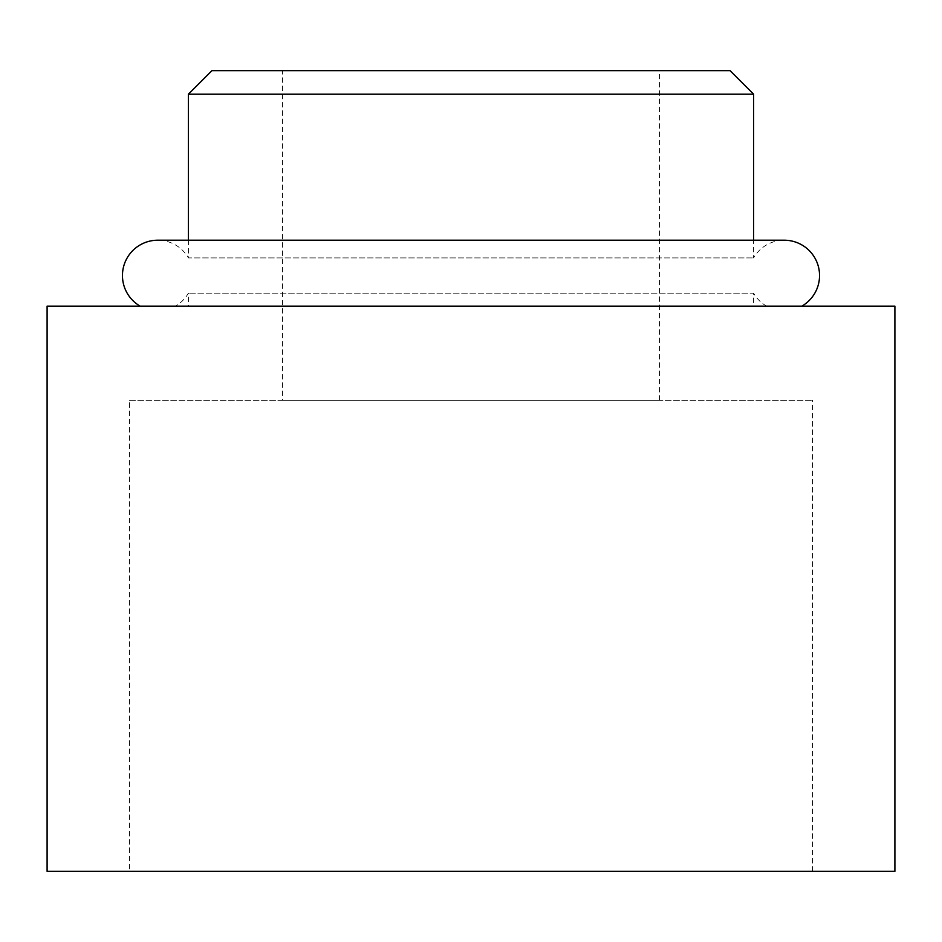 <?xml version="1.0" encoding="UTF-8"?>
<svg xmlns="http://www.w3.org/2000/svg" width="942" height="942" viewBox="0 0 942 942"><rect width="100%" height="100%" fill="white"/><g stroke="black" fill="none" stroke-linecap="round" stroke-linejoin="round"><path stroke-width="0.71" stroke-dasharray="4.71 3.53" d="M188.4 240.21L188.4 257.908L753.6 257.908L188.4 257.908A35.325 35.325 0 0 0 157.785 240.21L784.215 240.21A35.325 35.325 0 0 0 753.6 257.908L753.6 240.21M140.158 306.15L801.842 306.15L140.158 306.15M282.6 400.35L659.4 400.35L282.6 400.35L282.6 70.65L659.4 70.65L282.6 70.65M659.4 400.35L659.4 70.65M129.525 871.35L812.475 871.35L129.525 871.35L129.525 400.35L812.475 400.35L129.525 400.35M812.475 871.35L812.475 400.35M894.9 306.15L47.1 306.15M188.4 94.2L753.6 94.2M894.9 871.35L47.1 871.35M730.05 70.65L211.95 70.65M188.4 306.15L753.6 306.15L753.6 293.162L188.4 293.162L753.6 293.162A35.325 35.325 0 0 0 766.588 306.15L175.412 306.15A35.325 35.325 0 0 0 188.4 293.162L188.4 306.15L753.6 306.15M175.412 306.15L766.588 306.15"/><path stroke-width="1.41" d="M801.842 306.15A35.325 35.325 0 0 0 784.215 240.21L157.785 240.21A35.325 35.325 0 0 0 140.158 306.15M211.95 70.65L730.05 70.65L753.6 94.2L188.4 94.2L211.95 70.65M47.1 871.35L894.9 871.35L894.9 306.15L47.1 306.15L47.1 871.35M753.6 240.21L753.6 94.2M188.4 240.21L188.4 94.2"/></g></svg>
